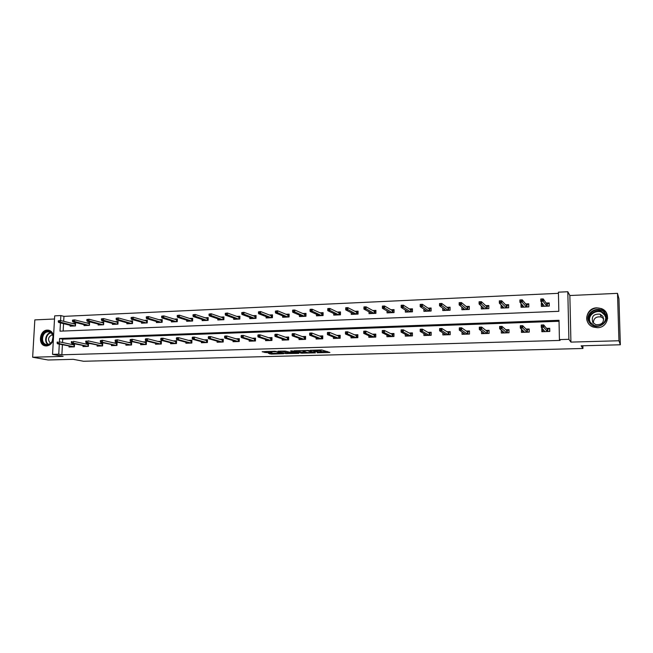 <?xml version="1.0" encoding="UTF-8"?>
<svg xmlns="http://www.w3.org/2000/svg" width="653" height="653" viewBox="0 0 653 653"><rect width="100%" height="100%" fill="white"/><g stroke="black" fill="none" stroke-linecap="round" stroke-linejoin="round"><path stroke-width="0.98" d="M317.178 352.783L329.912 352.481L321.758 349.951L310.02 350.318L317.685 350.93L313.644 351.592L320.631 351.943L321.284 352.391L317.178 352.783M53.562 336.173C53.007 332.818 51.318 330.826 48.493 330.181L47.367 330.116C39.474 330.026 37.637 345.119 45.465 345.894L46.469 345.951C49.922 345.551 52.224 343.364 53.383 339.397M597.397 327.684C608.359 327.83 611.535 311.914 601.233 308.551L596.858 307.841C585.733 307.8 582.86 324.01 593.471 327.104L597.397 327.684M268.301 353.224L271.256 354.097L283.704 353.714L274.758 351.249L262.163 351.738L266.236 352.62L271.966 352.408L270.489 351.714L276.072 351.787L281.116 353.502L268.301 353.224M62.41 344.808L61.872 354.791L58.746 354.187L52.55 354.367L54.689 315.856L60.851 315.57L60.582 320.533M620.35 344.776L618.946 340.76L617.501 293.352L618.946 298.788L620.35 344.776L581.146 345.812L582.933 348.49L83.551 361.264L73.193 359.321L48.11 359.991L32.65 357.232L63.137 356.375L52.55 354.367M617.501 293.352L569.857 295.523L570.926 342.107L618.946 340.76M570.926 342.107L568.894 339.315L559.425 339.593L559.017 320.288L59.603 338.474L59.415 341.846M61.872 354.791L560.094 340.417L559.425 339.593M301.204 353.167L315.407 352.865L308.453 350.457L293.997 350.775L301.204 353.167L301.221 352.065L305.694 352.081M298.788 353.371L285.418 353.591L277.941 351.224L285.239 351.102L289.671 352.147L293.768 351.975L290.642 350.914L292.095 350.873L298.796 353.02M54.517 318.999L34.829 319.897L32.65 357.232M582.933 348.49L582.868 345.772M559.033 321.26L62.721 339.16L62.541 342.507M542.317 328.524L541.778 328.541L541.843 331.716L549.777 331.463L549.712 328.279L546.577 328.386M521.486 329.226L521.429 332.377L529.24 332.124L529.191 328.965L526.04 329.071M501.292 330.173L501.333 333.03L509.022 332.777L508.981 329.643L505.814 329.749M481.514 331.12L481.539 333.667L489.113 333.422L489.081 330.312L485.897 330.418M462.03 331.993L462.038 334.295L469.507 334.058L469.483 330.965L466.283 331.071M442.832 332.81L442.84 334.916L450.195 334.679L450.178 331.618L446.962 331.724M423.928 333.585L423.928 335.528L431.168 335.299L431.16 332.255L427.935 332.361M405.293 334.328L405.293 336.132L412.427 335.903L412.427 332.883L409.186 332.989M386.935 335.038L386.927 336.728L393.955 336.499L393.971 333.503L390.714 333.61M368.847 335.724L368.831 337.315L375.761 337.087L375.777 334.107L372.512 334.222M351.012 336.385L350.996 337.887L357.828 337.666L357.852 334.711L354.579 334.818M333.438 337.03L333.422 338.458L340.156 338.238L340.189 335.307L336.899 335.413M316.117 337.658L316.093 339.013L322.729 338.801L322.77 335.887L319.48 336.001M299.041 338.27L299.017 339.568L305.555 339.356L305.604 336.466L302.298 336.573M282.202 338.874L282.169 340.115L288.618 339.903L288.675 337.03L285.369 337.144M265.591 339.454L265.567 340.654L271.926 340.442L271.991 337.593L268.669 337.699M249.217 340.033L249.193 341.176L255.462 340.98L255.535 338.14L252.205 338.254M233.072 340.597L233.039 341.699L239.227 341.503L239.3 338.687L235.97 338.801M217.139 341.152L217.106 342.221L223.212 342.017L223.293 339.225L219.955 339.34M201.426 341.69L201.393 342.727L207.409 342.531L207.499 339.756L204.152 339.862M185.925 342.221L185.893 343.225L191.827 343.037L191.925 340.278L188.57 340.384M170.637 342.752L170.596 343.723L176.457 343.535L176.555 340.793L173.2 340.907M155.545 343.266L155.504 344.213L161.283 344.025L161.397 341.299L158.034 341.413M140.656 343.772L140.615 344.694L146.321 344.506L146.427 341.805L143.064 341.911M125.956 344.27L125.923 345.168L131.547 344.98L131.669 342.294L128.298 342.409M111.459 344.768L111.418 345.633L116.969 345.453L117.091 342.784L113.72 342.898M97.142 345.249L97.101 346.098L102.586 345.919L102.709 343.266L99.338 343.38M83.004 345.723L82.964 346.555L88.384 346.376L88.514 343.747L85.135 343.853M69.055 346.196L69.014 347.004L74.36 346.833L74.499 344.213L71.112 344.327M558.437 293.328L63.953 316.362L63.684 321.3M63.553 323.659L63.153 331.047M542.194 303.221L541.304 303.253L541.37 306.404L549.271 306.077L549.206 302.91L546.145 303.049M521.51 304.11L520.988 304.135L521.037 307.261L528.816 306.934L528.767 303.792L525.689 303.931M501.153 304.984L501.014 308.094L508.679 307.775L508.638 304.665L505.553 304.796M481.269 305.996L481.302 308.926L488.844 308.608L488.811 305.522L485.726 305.653M461.867 307.098L461.883 309.734L469.311 309.424L469.295 306.363L466.193 306.494M442.742 308.134L442.75 310.542L450.072 310.232L450.064 307.188L446.962 307.326M423.903 309.114L423.903 311.334L431.119 311.024L431.119 308.004L428.009 308.143M405.342 310.053L405.342 312.11L412.451 311.808L412.451 308.812L409.341 308.942M387.049 310.959L387.041 312.877L394.045 312.583L394.061 309.604L390.943 309.742M369.027 311.832L369.01 313.628L375.916 313.342L375.932 310.387L372.814 310.518M351.257 312.681L351.241 314.379L358.048 314.093L358.073 311.154L354.946 311.293M333.748 313.505L333.724 315.113L340.433 314.828L340.466 311.914L337.34 312.052M316.485 314.305L316.46 315.832L323.072 315.554L323.113 312.665L319.978 312.795M299.458 315.089L299.433 316.55L305.955 316.272L306.004 313.399L302.87 313.538M282.676 315.864L282.643 317.252L289.075 316.983L289.132 314.126L285.998 314.264M266.122 316.615L266.098 317.946L272.432 317.685L272.497 314.844L269.354 314.983M249.805 317.35L249.773 318.631L256.025 318.37L256.09 315.554L252.948 315.693M233.701 318.076L233.668 319.309L239.839 319.048L239.912 316.256L236.77 316.387M217.824 318.786L217.792 319.97L223.873 319.717L223.955 316.942L220.812 317.072M202.161 319.48L202.12 320.631L208.119 320.378L208.209 317.619L205.066 317.758M186.709 320.166L186.668 321.276L192.586 321.031L192.684 318.289L189.541 318.427M171.461 320.843L171.421 321.913L177.257 321.668L177.363 318.95L174.22 319.088M156.41 321.505L156.369 322.549L162.132 322.304L162.238 319.603L159.095 319.733M141.562 322.158L141.521 323.17L147.211 322.933L147.325 320.248L144.182 320.378M126.911 322.802L126.87 323.782L132.486 323.553L132.6 320.876L129.457 321.015M112.447 323.431L112.406 324.394L117.948 324.157L118.071 321.505L114.928 321.643M98.17 324.051L98.13 324.99L103.598 324.761L103.721 322.125L100.586 322.264M84.082 324.672L84.033 325.578L89.437 325.357L89.567 322.737L86.425 322.868M70.165 325.276L70.124 326.165L75.454 325.937L75.585 323.341L72.45 323.472M63.953 316.362L60.851 315.57M60.451 322.909L60.003 331.169L558.821 311.318L558.413 292.177L567.808 291.736L568.894 339.315M569.857 295.523L567.808 291.736M59.292 344.164L58.746 354.187M62.721 339.16L59.603 338.474M541.304 303.253L542.406 304.747M541.778 328.541L542.88 329.814M521.38 329.226L522.531 330.361M520.988 304.135L522.139 305.465M500.973 304.992L502.181 306.208M321.284 352.179L321.211 351.02L321.194 352.138M317.782 350.506L321.211 351.02M317.791 350.057L317.774 350.971M321.292 351.657L327.3 351.494M296.846 350.637L301.221 352.065M313.056 352.8L307.416 350.645L302.698 350.865L307.041 352.522L313.056 352.8M289.72 352.514L286.855 352.587L286.83 353.689M280.912 351.085L286.855 352.587M291.303 353.004L296.862 353.069L293.67 352.228L289.573 352.4L291.303 353.004M265.632 351.502L270.497 351.396M549.23 303.923L549.002 306.086M542.439 306.363L542.619 303.8M546.553 303.629L548.953 303.523M544.071 306.29L544.063 305.775M546.847 306.175L546.806 303.98L547.304 303.596L547.361 306.151M541.149 300.519L542.496 300.453L542.472 299.156L541.125 299.221L540.823 301.343L540.782 299.009L543.214 298.903L543.255 301.237L540.823 301.343L544.431 306.273M542.496 300.453L546.798 306.175M542.472 299.156L543.214 298.903L546.806 303.98M542.872 329.169L542.912 331.683M549.728 329.136L549.508 331.471M549.451 328.794L547.802 328.851L547.859 331.52M544.561 331.626L544.553 331.12M542.994 326.524L542.97 325.218L541.606 325.267L541.631 326.573L542.994 326.524L543.753 327.275L541.304 327.357L541.264 325.006L543.704 324.925L543.753 327.275L547.345 331.528L547.296 329.251L547.802 328.851L546.994 328.875M542.97 325.218L543.704 324.925L547.296 329.251M541.631 326.573L541.304 327.357L544.969 331.61L547.345 331.528M589.447 322.468C583.015 313.407 599.193 303.8 604.98 313.309C611.518 322.451 595.12 332.042 589.447 322.468M604.441 313.75L600.482 310.624C593.373 307.579 585.676 316.166 590.067 322.223L594.279 325.472C601.356 328.288 608.816 319.717 604.441 313.75M593.316 323.055C593.577 318.215 596.238 316.215 601.299 317.056L603.788 318.86M592.785 322.37C591.177 316.436 593.618 313.709 600.115 314.175L602.931 316.395C604.572 322.264 602.172 325.014 595.732 324.647L592.785 322.37M607.674 318.346L606.139 312.632L601.266 308.771C592.442 304.951 582.86 315.619 588.296 323.145M47.8 331.291C50.754 331.414 52.534 333.161 53.162 336.532L52.224 341.397C50.942 343.625 49.212 344.825 47.032 344.988C39.613 345.551 40.437 331.251 47.8 331.291M47.367 344.539C49.383 344.392 50.991 343.282 52.175 341.217L53.04 336.719C52.599 334.034 51.244 332.434 48.975 331.92L48.085 331.863C41.768 331.789 40.298 343.87 46.559 344.49L47.367 344.539M49.571 330.483L47.857 330.279C40.021 330.189 38.2 345.176 45.971 345.943L46.004 345.951M50.469 343.315C47.391 339.633 48.053 336.76 52.46 334.679M528.783 304.633L528.628 306.943M522.163 307.212L522.131 304.82M526.171 304.502L528.587 304.396M526.498 307.032L526.465 304.853L526.971 304.469L527.012 307.008M520.204 301.441L521.535 301.384L521.518 300.094L520.188 300.151L519.927 302.257L519.886 299.947L522.278 299.841L522.318 302.151L519.927 302.257L524.114 307.13M521.535 301.384L526.44 307.032M521.518 300.094L522.278 299.841L526.465 304.853M508.646 305.375L508.565 307.783M502.206 308.045L502.173 306.02M506.099 305.367L508.532 305.261M506.459 307.865L506.434 305.71L506.94 305.326L506.973 307.849M499.594 302.347L500.908 302.29L500.892 301.017L499.578 301.074L499.349 303.163L499.325 300.87L501.684 300.764L501.708 303.057L499.349 303.163L504.1 307.971M500.908 302.29L506.393 307.873M500.892 301.017L501.684 300.764L506.434 305.71M522.531 330.247L522.563 332.344M529.199 329.675L529.052 332.132M529.003 329.479L527.379 329.528L527.428 332.181M524.179 332.287L524.171 331.871M521.943 327.251L521.927 325.953L520.588 325.994L520.604 327.292L521.943 327.251L522.726 327.986L520.319 328.067L520.286 325.741L522.686 325.659L522.726 327.986L526.914 332.189L526.873 329.928L527.379 329.528L526.514 329.561M521.927 325.953L522.686 325.659L526.873 329.928M520.604 327.292L520.319 328.067L524.571 332.271L526.922 332.197M502.5 331.202L502.524 332.989M508.989 330.255L508.907 332.785M508.875 330.149L507.275 330.206L507.308 332.834M501.226 327.961L501.21 326.671L499.896 326.72L499.912 328.002L501.226 327.961L502.035 328.696L499.667 328.769L499.635 326.459L502.002 326.378L502.035 328.696L506.793 332.842L506.761 330.598L507.275 330.206L506.361 330.23M501.21 326.671L502.002 326.378L506.761 330.598M499.912 328.002L499.667 328.769L504.491 332.916L506.801 332.85M488.819 306.143L488.811 308.608M482.543 308.869L482.526 307.122M486.33 306.208L488.787 306.11M486.73 308.698L486.705 306.551L487.211 306.175L487.244 308.673M479.31 303.245L480.6 303.188L480.584 301.923L479.294 301.98L479.098 304.053L479.082 301.768L481.4 301.67L481.424 303.947L479.098 304.053L484.395 308.796M480.6 303.188L486.648 308.698M480.584 301.923L481.4 301.67L486.705 306.551M463.173 309.685L463.165 308.143M466.862 307.049L469.295 306.943M467.287 309.514L467.27 307.383L467.785 307.008L467.809 309.489M459.337 304.127L460.602 304.069L460.594 302.812L459.328 302.87L459.165 304.927L459.149 302.666L461.434 302.559L461.451 304.82L459.165 304.927L464.985 309.612M460.602 304.069L467.205 309.514M460.594 302.812L461.434 302.559L467.27 307.383M444.097 310.485L444.097 309.122M447.689 307.873L450.064 307.767M448.146 310.314L448.129 308.2L448.652 307.832L448.66 310.289M439.665 305L440.922 304.943L440.914 303.694L439.665 303.751L439.534 305.784L439.526 303.539L441.771 303.441L441.779 305.686L439.534 305.784L445.86 310.412M440.922 304.943L448.048 310.314M440.914 303.694L441.771 303.441L448.129 308.2M482.771 332.075L482.779 333.626M489.089 330.842L489.073 333.422M489.048 330.81L487.473 330.859L487.497 333.471M480.837 328.655L480.828 327.382L479.531 327.422L479.547 328.704L480.837 328.655L481.661 329.381L479.335 329.463L479.31 327.169L481.645 327.088L481.661 329.381L486.983 333.487L486.958 331.251L487.473 330.859L486.501 330.891M480.828 327.382L481.645 327.088L486.958 331.251M479.547 328.704L479.335 329.463L484.714 333.552L486.983 333.487M463.336 332.883L463.344 334.254M469.483 331.463L467.972 331.512L467.989 334.107M460.765 329.349L460.757 328.075L459.483 328.124L459.492 329.39L460.765 329.349L461.614 330.067L459.32 330.14L459.304 327.863L461.598 327.79L461.614 330.067L467.475 334.116L467.458 331.895L467.972 331.512L466.952 331.544M460.757 328.075L461.598 327.79L467.458 331.895M459.492 329.39L459.32 330.14L465.238 334.189L467.475 334.116M444.187 333.65L444.195 334.875M450.178 332.108L448.758 332.157L448.774 334.728M441.004 330.026L441.004 328.769L439.747 328.81L439.747 330.067L441.004 330.026L441.869 330.736L439.616 330.818L439.608 328.557L441.861 328.475L441.869 330.736L448.252 334.736L448.244 332.54L448.758 332.157L447.697 332.189M441.004 328.769L441.861 328.475L448.244 332.54M439.747 330.067L439.616 330.818L446.048 334.809L448.252 334.736M425.307 311.269L425.299 310.053M428.792 308.681L431.119 308.583M429.282 311.106L429.274 309.008L429.796 308.64L429.796 311.081M420.303 305.849L421.536 305.8L421.536 304.559L420.303 304.616L420.197 306.632L420.197 304.404L422.418 304.306L422.418 306.535L420.197 306.632L427.021 311.203M421.536 305.8L429.176 311.106M421.536 304.559L422.418 304.306L429.274 309.008M425.323 334.385L425.332 335.487M431.16 332.744L429.829 332.785L429.837 335.34M421.544 330.696L421.544 329.439L420.303 329.487L420.303 330.736L422.434 331.398L420.205 331.471L420.205 329.234L422.426 329.153L422.434 331.398L429.315 335.348L429.315 333.169L429.829 332.785L428.727 332.818M421.544 329.439L422.426 329.153L429.315 333.169M420.303 330.736L420.205 331.471L427.152 335.422L429.315 335.348M406.786 312.044L406.786 310.942M410.182 309.481L412.451 309.383M410.688 311.881L410.696 309.8L411.21 309.432L411.21 311.865M401.228 306.698L402.444 306.641L402.444 305.408L401.236 305.465L401.162 307.465L401.171 305.261L403.35 305.163L403.342 307.375L401.162 307.465L408.46 311.979M402.444 306.641L410.59 311.889M402.444 305.408L403.35 305.163L410.696 309.8M406.746 335.087L406.737 336.083M412.427 333.365L411.186 333.405L411.186 335.944M402.379 331.349L402.387 330.108L401.162 330.149L401.162 331.389L403.285 332.05L401.097 332.124L401.097 329.896L403.293 329.822L403.285 332.05L410.664 335.952L410.664 333.781L411.186 333.405L410.035 333.446M402.387 330.108L403.293 329.822L410.664 333.781M401.162 331.389L401.097 332.124L408.525 336.017L410.664 335.952M388.535 312.811L388.543 311.808M391.841 310.265L394.061 310.167M392.38 312.648L392.388 310.583L392.91 310.216L392.894 312.632M382.446 307.522L383.637 307.473L383.646 306.249L382.446 306.306L382.405 308.289L382.421 306.094L384.568 306.004L384.56 308.2L382.405 308.289L390.168 312.746M383.637 307.473L392.265 312.656M383.646 306.249L384.568 306.004L392.388 310.583M388.429 335.764L388.429 336.679M393.971 333.977L392.812 334.018L392.804 336.54M383.507 331.993L383.515 330.769L382.315 330.81L382.307 332.034L384.429 332.687L382.274 332.761L382.283 330.557L384.437 330.475L384.429 332.687L392.282 336.548L392.29 334.393L392.812 334.018L391.62 334.058M383.515 330.769L384.437 330.475L392.29 334.393M382.307 332.034L382.274 332.761L390.176 336.613L392.282 336.548M370.553 313.571L370.553 312.648M373.761 311.04L375.932 310.95M374.324 313.407L374.34 311.359L374.863 310.991L374.846 313.391M363.95 307.13L363.933 308.338L365.117 308.289L365.125 307.073L363.95 306.926L366.072 306.828L366.047 309.008L363.933 309.098L372.145 313.497M365.117 308.289L374.21 313.416M365.125 307.073L366.072 306.828L374.34 311.359M363.933 309.098L363.933 308.338M370.382 336.417L370.373 337.258M375.777 334.589L374.708 334.622L374.691 337.119M363.745 331.455L363.729 332.671L364.913 332.63L364.929 331.414L363.745 331.202L365.876 331.128L365.851 333.324L374.169 337.128L374.185 334.997L374.708 334.622L373.467 334.663M364.929 331.414L365.876 331.128L374.185 334.997M364.913 332.63L365.851 333.324L363.729 333.397L372.096 337.201L374.177 337.136M363.729 332.671L363.729 333.397M352.824 314.313L352.832 313.473M355.95 311.808L358.064 311.718M356.538 314.158L356.554 312.118L357.085 311.759L357.06 314.134M345.715 307.947L345.706 309.147L346.865 309.098L346.882 307.889L345.755 307.734L347.845 307.645L347.82 309.808L345.731 309.897L354.375 314.248M346.865 309.098L356.416 314.158M346.882 307.889L347.845 307.645L356.554 312.118M345.731 309.897L345.706 309.147M352.596 337.062L352.587 337.838M357.852 335.185L356.865 335.218L356.84 337.699M345.445 332.091L345.437 333.299L346.604 333.259L346.612 332.05L345.486 331.838L347.584 331.765L347.559 333.944L356.318 337.707L356.334 335.585L356.865 335.218L355.583 335.258M346.612 332.05L347.584 331.765L356.334 335.585M346.604 333.259L347.559 333.944L345.461 334.018L354.269 337.772L356.318 337.707M345.437 333.299L345.461 334.018M335.348 315.04L335.356 314.264M338.385 312.558L340.458 312.469M339.005 314.893L339.029 312.869L339.552 312.509L339.527 314.868M327.757 308.747L327.741 309.938L328.883 309.889L328.9 308.698L327.83 308.543L329.879 308.445L329.855 310.591L327.798 310.681L336.866 314.983M328.883 309.889L338.874 314.893M328.9 308.698L329.879 308.445L339.029 312.869M327.798 310.681L327.741 309.938M335.062 337.683L335.054 338.401M340.18 335.773L339.274 335.805L339.242 338.27M327.422 332.72L327.406 333.92L328.557 333.879L328.573 332.679L327.496 332.467L329.561 332.393L329.528 334.556L338.719 338.278L338.744 336.173L339.274 335.805L337.96 335.846M328.573 332.679L329.561 332.393L338.744 336.173M328.557 333.879L329.528 334.556L327.463 334.63L336.703 338.344L338.727 338.287M327.406 333.92L327.463 334.63M318.125 315.766L318.133 315.048M321.08 313.301L323.104 313.211M321.717 315.611L321.749 313.603L322.272 313.252L322.239 315.595M310.061 309.538L310.036 310.722L311.163 310.673L311.187 309.489L310.159 309.326L312.183 309.236L312.15 311.375L310.126 311.457L319.603 315.701M311.163 310.673L321.578 315.619M311.187 309.489L312.183 309.236L321.749 313.603M310.126 311.457L310.036 310.722M317.774 338.287L317.766 338.964M322.77 336.352L321.937 336.385L321.896 338.825M309.661 333.332L309.644 334.532L310.779 334.491L310.795 333.291L309.767 333.079L311.799 333.014L311.767 335.16L321.374 338.842L321.407 336.744L321.937 336.385L320.582 336.426M310.795 333.291L311.799 333.014L321.407 336.744M310.779 334.491L311.767 335.16L309.734 335.226L319.39 338.899L321.382 338.85M309.644 334.532L309.734 335.226M301.139 316.476L301.147 315.807M304.012 314.036L305.996 313.946M304.673 316.33L304.706 314.338L305.237 313.979L305.196 316.305M292.617 310.314L292.593 311.489L293.703 311.44L293.728 310.265L292.748 310.11L294.748 310.02L294.707 312.134L292.707 312.224L302.576 316.419M293.703 311.44L304.527 316.338M293.728 310.265L294.748 310.02L304.706 314.338M292.707 312.224L292.593 311.489M300.739 338.883L300.723 339.511M305.596 336.924L304.837 336.956L304.796 339.38M292.16 333.944L292.136 335.128L293.254 335.087L293.279 333.903L292.299 333.691L294.299 333.626L294.258 335.756L304.274 339.389L304.306 337.315L304.837 336.956L303.449 336.997M293.279 333.903L294.299 333.626L304.306 337.315M293.254 335.087L294.258 335.756L292.25 335.822L302.315 339.454L304.282 339.397M292.136 335.128L292.25 335.822M284.39 317.178L284.406 316.558M287.181 314.754L289.124 314.673M287.867 317.031L287.908 315.056L288.438 314.697L288.397 317.015M275.427 311.081L275.403 312.248L276.497 312.207L276.521 311.032L275.427 311.081L277.558 310.787L277.509 312.893L275.542 312.975L285.794 317.121M276.497 312.207L287.72 317.04M276.521 311.032L277.558 310.787L287.908 315.056M275.542 312.975L275.403 312.248M283.933 339.47L283.924 340.058M288.667 337.495L287.989 337.511L287.94 339.927M274.913 334.54L274.889 335.724L275.982 335.683L276.015 334.507L275.076 334.295L277.052 334.222L277.003 336.344L287.41 339.935L287.451 337.879L287.989 337.511L286.561 337.56M276.015 334.507L277.052 334.222L287.451 337.879M275.982 335.683L277.003 336.344L275.027 336.409L285.483 340.001L287.41 339.935M274.889 335.724L275.027 336.409M267.877 317.872L267.885 317.293M270.587 315.464L272.481 315.383M271.297 317.725L271.346 315.758L271.877 315.415L271.819 317.709M258.482 311.84L258.449 312.999L259.535 312.95L259.559 311.791L258.482 311.84L260.612 311.546L260.555 313.636L258.621 313.718L269.24 317.815M259.535 312.95L271.142 317.733M259.559 311.791L260.612 311.546L271.346 315.758M258.621 313.718L258.449 312.999M267.363 340.042L267.355 340.597M271.983 338.05L271.37 338.066L271.313 340.466M257.911 335.136L257.886 336.303L258.963 336.262L258.996 335.095L258.098 334.883L260.049 334.818L260 336.924L270.783 340.474L270.832 338.425L271.37 338.066L269.909 338.115M258.996 335.095L260.049 334.818L270.832 338.425M258.963 336.262L260 336.924L258.049 336.989L268.881 340.539L270.799 340.482M257.886 336.303L258.049 336.989M251.585 318.558L251.601 318.011M254.229 316.166L256.082 316.093M254.956 318.411L255.005 316.46L255.535 316.109L255.478 318.395M241.773 312.583L241.741 313.742L242.81 313.693L242.834 312.542L241.773 312.583L243.904 312.297L243.847 314.371L241.936 314.452L252.923 318.501M242.81 313.693L254.792 318.419M242.834 312.542L243.904 312.297L255.005 316.46M241.936 314.452L241.741 313.742M251.021 340.597L251.013 341.119M255.519 338.597L254.98 338.613L254.915 340.997M241.153 335.715L241.12 336.875L242.19 336.842L242.214 335.683L241.373 335.471L243.291 335.405L243.234 337.487L254.392 341.005L254.441 338.972L254.98 338.613L253.486 338.662M242.214 335.683L243.291 335.405L254.441 338.972M242.19 336.842L243.234 337.487L241.316 337.552L252.515 341.062L254.401 341.013M241.12 336.875L241.316 337.552M235.521 319.227L235.537 318.721M238.084 316.86L239.896 316.787M238.835 319.088L238.892 317.146L239.422 316.803L239.365 319.064M225.301 313.318L225.269 314.468L226.322 314.42L226.354 313.277L225.301 313.318L227.432 313.032L227.375 315.089L225.489 315.17L236.827 319.178M226.322 314.42L238.671 319.097M226.354 313.277L227.432 313.032L238.892 317.146M225.489 315.17L225.269 314.468M234.909 341.152L234.892 341.641M239.292 339.136L238.81 339.152L238.745 341.519M224.624 336.295L224.591 337.446L225.644 337.405L225.677 336.254L224.877 336.042L226.762 335.977L226.705 338.05L238.223 341.527L238.28 339.511L238.81 339.152L237.292 339.201M225.677 336.254L226.762 335.977L238.28 339.511M225.644 337.405L226.705 338.05L224.812 338.115L236.37 341.584L238.223 341.527M224.591 337.446L224.812 338.115M219.677 319.897L219.686 319.415M222.167 317.546L223.938 317.464M222.934 319.758L222.991 317.831L223.53 317.489L223.465 319.733M209.066 314.044L209.025 315.187L210.062 315.138L210.095 314.003L209.066 314.044L211.197 313.758L211.131 315.799L209.27 315.881L220.943 319.839M210.062 315.138L222.763 319.766M210.095 314.003L211.197 313.758L222.991 317.831M209.27 315.881L209.025 315.187M219.016 341.69L219 342.156M223.277 339.674L222.804 342.033M208.331 336.858L208.299 338.001L209.335 337.968L209.376 336.826L208.609 336.613L210.47 336.548L210.405 338.605L222.273 342.041L222.33 340.033L222.869 339.682L221.318 339.74M209.376 336.826L210.47 336.548L222.33 340.033M209.335 337.968L210.405 338.605L208.544 338.67L220.445 342.099L222.273 342.041M208.299 338.001L208.544 338.67M204.038 320.55L204.054 320.101M206.462 318.215L208.193 318.142M207.254 320.411L207.311 318.501L207.85 318.158L207.776 320.394M193.051 314.762L193.01 315.889L194.031 315.848L194.072 314.713L193.051 314.762L195.182 314.477L195.108 316.501L193.272 316.583L205.279 320.501M194.031 315.848L207.074 320.419M194.072 314.713L195.182 314.477L207.311 318.501M193.272 316.583L193.01 315.889M203.328 342.221L203.32 342.662M207.491 340.197L207.066 342.539M192.268 337.413L192.235 338.556L193.255 338.515L193.296 337.381L192.57 337.168L194.406 337.103L194.341 339.152L206.536 342.556L206.601 340.556L207.14 340.213L205.556 340.262M193.296 337.381L194.406 337.103L206.601 340.556M193.255 338.515L194.341 339.152L192.496 339.217L204.74 342.613L206.536 342.556M192.235 338.556L192.496 339.217M188.619 321.194L188.635 320.77M190.97 318.884L192.668 318.811M191.778 321.064L191.843 319.162L192.382 318.819L192.309 321.039M177.257 315.464L177.216 316.591L178.22 316.542L178.261 315.423L177.257 315.464L179.387 315.179L179.314 317.195L177.502 317.276L189.827 321.145M178.22 316.542L191.598 321.072M178.261 315.423L179.387 315.179L191.843 319.162M177.502 317.276L177.216 316.591M187.86 342.743L187.844 343.16M191.909 340.719L191.549 343.045M176.424 337.968L176.383 339.095L177.396 339.062L177.436 337.936L176.751 337.723L178.563 337.658L178.489 339.691L191.019 343.054L191.084 341.07L191.623 340.727L190.015 340.784M177.436 337.936L178.563 337.658L191.084 341.07M177.396 339.062L178.489 339.691L176.677 339.756L189.239 343.111L191.027 343.062M176.383 339.095L176.677 339.756M175.69 319.537L177.338 319.464M176.514 321.7L176.579 319.815L177.118 319.48L177.036 321.684M161.675 316.166L161.634 317.276L162.63 317.236L162.67 316.117L161.675 316.166L163.805 315.881L163.732 317.88L161.944 317.962L174.58 321.782M162.63 317.236L176.326 321.709M162.67 316.117L163.805 315.881L176.579 319.815M161.944 317.962L161.634 317.276M176.539 341.233L176.237 343.535M160.801 338.507L160.76 339.633L161.756 339.601L161.797 338.474L161.152 338.27L162.94 338.205L162.858 340.221L175.706 343.551L175.779 341.584L176.318 341.241L174.678 341.29M161.797 338.474L162.94 338.205L175.779 341.584M161.756 339.601L162.858 340.221L161.071 340.278L173.951 343.609L175.706 343.551M160.76 339.633L161.071 340.278M160.605 320.182L162.222 320.117M161.446 322.337L161.52 320.46L162.058 320.125L161.977 322.313M146.313 316.852L146.264 317.954L147.243 317.913L147.292 316.803L146.313 316.852L148.443 316.566L148.362 318.558L146.599 318.631L159.528 322.419M147.243 317.913L161.258 322.345M147.292 316.803L148.443 316.566L161.52 320.46M146.599 318.631L146.264 317.954M161.373 341.739L161.128 344.025M145.39 339.046L145.341 340.164L146.329 340.123L146.37 339.013L145.758 338.801L147.529 338.744L147.447 340.744L160.597 344.041L160.671 342.082L161.209 341.739L159.544 341.797M146.37 339.013L147.529 338.744L160.671 342.082M146.329 340.123L147.447 340.744L145.676 340.809L158.867 344.09L160.597 344.041M145.341 340.164L145.676 340.809M145.717 320.827L147.3 320.754M146.582 322.957L146.656 321.096L147.194 320.762L147.105 322.933M131.155 317.529L131.106 318.623L132.069 318.582L132.118 317.48L131.155 317.529L133.277 317.244L133.196 319.219L131.457 319.293L144.68 323.039M132.069 318.582L146.386 322.966M132.118 317.48L133.277 317.244L146.656 321.096M131.457 319.293L131.106 318.623M146.411 342.237L146.215 344.506M130.192 339.576L130.143 340.678L131.106 340.646L131.155 339.544L130.192 339.576L132.322 339.274L132.233 341.266L145.684 344.523L145.766 342.58L146.305 342.237L144.615 342.294M131.155 339.544L132.322 339.274L145.766 342.58M131.106 340.646L132.233 341.266L130.494 341.323L145.684 344.523M130.143 340.678L130.494 341.323M131.033 321.456L132.575 321.39M131.906 323.57L131.988 321.717L132.526 321.39L132.437 323.553M116.201 318.191L116.152 319.284L117.099 319.244L117.156 318.15L116.201 318.191L118.324 317.913L118.234 319.872L116.52 319.954L130.029 323.651M117.099 319.244L131.71 323.578M117.156 318.15L118.324 317.913L131.988 321.717M116.52 319.954L116.152 319.284M131.645 342.727L131.498 344.988M115.189 340.099L115.14 341.192L116.095 341.16L116.144 340.066L115.189 340.099L117.32 339.797L117.23 341.772L130.967 344.996L131.057 343.07L131.596 342.727L129.874 342.784M116.144 340.066L117.32 339.797L131.057 343.07M116.095 341.16L117.23 341.772L115.516 341.829L130.967 344.996M115.14 341.192L115.516 341.829M116.528 322.076L118.046 322.011L117.507 322.337L117.426 324.182M101.444 318.852L101.395 319.937L102.333 319.897L102.382 318.811L101.444 318.852L103.566 318.574L103.476 320.525L101.786 320.599L115.565 324.255M102.333 319.897L117.222 324.19M102.382 318.811L103.566 318.574L117.507 322.337M101.786 320.599L101.395 319.937M100.391 340.613L100.342 341.707L101.28 341.674L101.337 340.58L100.391 340.613L102.521 340.311L102.431 342.278L116.446 345.461L116.536 343.551L117.075 343.217L115.336 343.274M101.337 340.58L102.521 340.311L116.536 343.551M101.28 341.674L102.431 342.278L100.733 342.335L116.446 345.461M100.342 341.707L100.733 342.335M102.219 322.688L103.696 322.623M86.882 319.505L86.833 320.582L87.755 320.541L87.812 319.464L86.882 319.505L89.004 319.227L88.906 321.162L87.241 321.235L101.28 324.859M87.755 320.541L102.921 324.786M103.125 324.778L103.696 322.655M87.812 319.464L89.004 319.227L103.215 322.949M87.241 321.235L86.833 320.582M102.692 343.69L100.978 343.747M86.669 342.172L86.718 341.086L85.788 341.119L85.739 342.205L102.113 345.927L102.203 344.025L87.918 340.825L87.82 342.776L86.155 342.825L102.113 345.927M85.788 341.119L86.718 341.086M85.739 342.205L86.155 342.825M102.684 343.731L102.203 344.025M88.09 323.292L89.543 323.235M72.516 320.141L72.459 321.211L73.373 321.178L73.43 320.101L72.516 320.141L74.638 319.864L74.54 321.79L72.891 321.864L87.192 325.447M73.373 321.178L88.808 325.382M89.02 325.374L89.534 323.3M73.43 320.101L74.638 319.864L89.11 323.553M72.891 321.864L72.459 321.211M88.49 344.164L86.808 344.221M72.246 342.67L72.303 341.592L71.381 341.617L71.324 342.694L87.959 346.384L88.057 344.498L73.511 341.323L73.414 343.266L71.757 343.315L87.959 346.384M71.381 341.617L72.303 341.592M71.324 342.694L71.757 343.315M88.49 344.229L88.057 344.498M74.148 323.896L75.56 323.831M58.337 320.778L58.28 321.839L59.178 321.798L59.235 320.737L58.337 320.778L60.451 320.501L60.354 322.411L58.721 322.484L73.275 326.035M59.178 321.798L74.866 325.961M75.087 325.953L75.56 323.921M59.235 320.737L60.451 320.501L75.177 324.149M58.721 322.484L58.28 321.839M74.475 344.637L72.818 344.686M58.011 343.151L58.068 342.082L57.162 342.115L57.105 343.184L73.993 346.841L74.091 344.955L59.292 341.821L59.186 343.747L57.554 343.805L73.993 346.841M57.162 342.115L58.068 342.082M57.105 343.184L57.554 343.805M320.647 350.824L320.631 351.943M317.693 350.065L317.685 350.93M317.121 350.081L317.113 350.734M302.633 352.163L302.608 353.265M313.53 352.163L313.522 352.693L313.546 352.171M285.443 352.489L285.418 353.591M293.736 351.396L293.728 351.894M296.764 352.367L296.756 352.857M295.099 351.836L295.091 352.334M281.002 352.824L280.994 353.289M276.08 351.322L276.072 351.787M266.261 351.51L266.236 352.62M264.824 351.526L264.8 352.522M271.281 353.142L271.256 354.097M269.869 353.183L269.844 353.999M589.896 321.962C587.039 315.897 594.467 308.926 600.907 311.669L605.38 315.75M605.682 317.513L604.637 315.015C599.495 306.551 585.104 315.081 590.826 323.145L591.006 323.398M48.02 344.474C43.727 341.968 45.759 333.152 50.754 332.638M51.105 332.908C46.241 333.356 44.249 341.968 48.461 344.368M48.493 330.181L49.122 330.328M293.777 351.412L293.768 351.91M296.87 352.4L296.862 352.898M281.133 352.865L281.116 353.338M600.115 314.175L601.299 317.056M600.482 310.624L605.462 316.044M49.465 332.034L48.975 331.92"/></g></svg>
